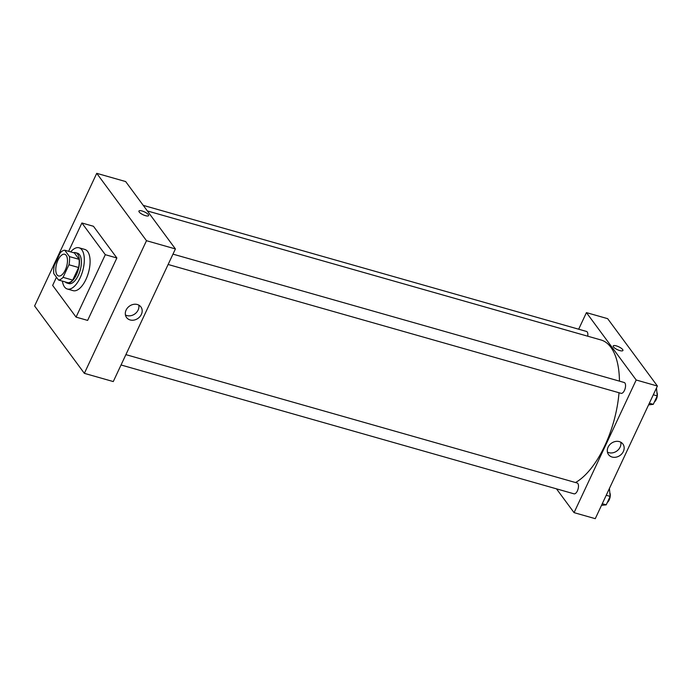 <?xml version="1.0" encoding="UTF-8"?>
<svg xmlns="http://www.w3.org/2000/svg" width="692" height="692" viewBox="0 0 692 692"><rect width="100%" height="100%" fill="white"/><g stroke="black" fill="none" stroke-linecap="round" stroke-linejoin="round"><path stroke-width="1.04" d="M57.055 274.862A11.28 5.173 105.9 0 1 57.246 261.879A11.28 5.173 105.9 0 1 64.711 254.267A11.28 5.173 105.9 0 1 66.596 266.524A11.28 5.173 105.9 0 1 58.543 275.961A11.28 5.173 105.9 0 1 57.055 274.862M63.067 277.345L68.966 264.768A15.362 7.041 105.9 0 0 69.468 256.602L64.745 250.21A15.362 7.041 105.9 0 0 60.178 252.874L54.287 265.46A15.362 7.041 105.9 0 0 53.786 273.617L58.5 280.009A15.362 7.041 105.9 0 0 63.067 277.345L72.712 280.087L78.603 267.51L68.966 264.768M72.712 280.087A15.362 7.041 105.9 0 1 68.145 282.751L58.5 280.009M78.603 267.51A15.362 7.041 105.9 0 0 79.104 259.344L74.39 252.952L64.745 250.21M65.204 281.921A15.786 7.24 -74.1 0 0 66.942 283.037A15.786 7.24 -74.1 0 0 78.231 269.837A15.786 7.24 -74.1 0 0 75.584 252.667A15.786 7.24 -74.1 0 0 73.516 252.701M75.584 252.667L77.513 253.211A15.786 7.24 105.9 0 1 80.16 270.382A15.786 7.24 105.9 0 1 68.871 283.59L66.942 283.037M79.104 259.344L69.468 256.602M70.679 251.897A21.426 9.826 105.9 0 1 79.052 247.788A21.426 9.826 105.9 0 1 82.642 271.091A21.426 9.826 105.9 0 1 67.332 289.014A21.426 9.826 105.9 0 1 64.512 286.929A21.426 9.826 105.9 0 1 62.375 281.108M79.052 247.788L84.839 249.44A21.426 9.826 105.9 0 1 88.429 272.735A21.426 9.826 105.9 0 1 73.118 290.657L67.332 289.014M68.62 251.317L81.89 222.98L105.305 254.691L76.068 317.109L52.653 285.407L56.467 277.25M81.89 222.98L93.455 226.275L116.87 257.978L87.633 320.405L76.068 317.109M116.87 257.978L105.305 254.691M96.733 173.329L146.488 240.704L84.355 373.343L34.6 305.968L96.733 173.329L125.65 181.555L175.413 248.93L146.488 240.704L96.733 173.329L34.6 305.968L84.355 373.343L146.488 240.704M84.355 373.343L113.272 381.569L175.413 248.93M137.353 304.523A8.918 7.474 -36.4 0 1 140.917 306.937A8.918 7.474 -36.4 0 1 138.175 318.251A8.918 7.474 -36.4 0 1 126.558 317.533A8.918 7.474 -36.4 0 1 127.449 307.975A8.918 7.474 -36.4 0 1 137.353 304.523M145.519 215.679A5.354 1.592 -154.9 0 1 138.936 211.051A5.354 1.592 -154.9 0 1 144.455 211.882A5.354 1.592 -154.9 0 1 148.633 215.593A5.354 1.592 -154.9 0 1 145.519 215.679M125.434 314.981A8.918 7.474 143.6 0 0 134.94 313.865A8.918 7.474 143.6 0 0 138.807 305.111M148.633 215.601A5.354 1.592 25.1 0 0 144.455 211.89A5.354 1.592 25.1 0 0 138.928 211.051M147.353 210.939L600.924 339.954A75.558 34.643 105.9 0 1 619.452 381.145M619.02 392.745A75.558 34.643 105.9 0 1 575.545 482.532M121.048 364.978L574.014 493.828A5.64 2.586 -74.1 0 0 577.751 490.014A5.64 2.586 -74.1 0 0 577.846 483.526A5.64 2.586 -74.1 0 0 577.102 482.981L125.892 354.633M143.227 205.36L586.479 331.433A5.64 2.586 105.9 0 1 587.724 336.2M172.965 254.137L624.175 382.486A5.64 2.586 105.9 0 1 625.118 388.619A5.64 2.586 105.9 0 1 621.087 393.333L168.121 264.482M578.668 329.21L586.435 312.62L607.645 318.657L657.4 386.032L636.19 380.003L586.435 312.62M556.48 488.837L574.057 512.642L636.19 380.003M574.057 512.642L595.267 518.671L657.4 386.032M612.117 457.049A8.918 7.474 -36.4 0 1 608.553 454.635A8.918 7.474 -36.4 0 1 611.287 443.321A8.918 7.474 -36.4 0 1 622.904 444.039A8.918 7.474 -36.4 0 1 622.022 453.597A8.918 7.474 -36.4 0 1 612.117 457.049M613.484 346.926A5.354 1.592 -154.9 0 1 613.207 345.957A5.354 1.592 -154.9 0 1 618.734 346.787A5.354 1.592 -154.9 0 1 622.912 350.498A5.354 1.592 -154.9 0 1 618.613 350.187A5.354 1.592 -154.9 0 1 613.484 346.926M607.429 452.075A8.918 7.474 143.6 0 0 608.882 452.672A8.918 7.474 143.6 0 0 617.627 450.406A8.918 7.474 143.6 0 0 620.793 442.205M622.912 350.507A5.354 1.592 25.1 0 0 618.734 346.796A5.354 1.592 25.1 0 0 613.207 345.957M601.512 505.342L606.209 504.84L610.162 496.398L609.401 488.491M606.209 504.84L602.274 503.724M610.162 496.398L606.227 495.273M609.825 492.834A5.64 2.586 105.9 0 1 609.929 497.885A5.64 2.586 105.9 0 1 607.317 502.47M648.586 404.855L653.283 404.344L657.236 395.902L656.474 388.004M653.283 404.344L649.347 403.228M657.236 395.902L653.3 394.777M656.898 392.347A5.64 2.586 105.9 0 1 657.002 397.39A5.64 2.586 105.9 0 1 654.39 401.974"/></g></svg>
